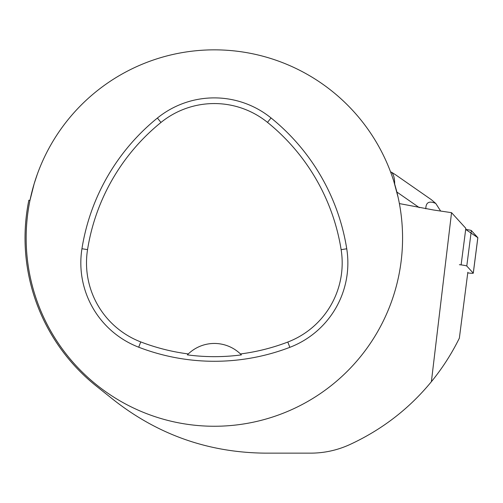 <?xml version="1.0" encoding="UTF-8"?>
<svg xmlns="http://www.w3.org/2000/svg" width="503" height="503" viewBox="0 0 503 503"><rect width="100%" height="100%" fill="white"/><g stroke="black" fill="none" stroke-linecap="round" stroke-linejoin="round"><path stroke-width="0.75" d="M467.752 272.922L468.834 273.035A5.973 0.44 -172.7 0 0 473.285 273.179A5.973 0.44 -172.7 0 0 473.266 273.142L466.784 266.03A5.973 0.44 -172.7 0 0 459.396 264.691M473.266 273.142L477.831 237.68L465.684 229.437A5.973 0.44 7.3 0 1 471.349 230.569L477.831 237.68A5.973 0.44 7.3 0 1 477.85 237.718A5.973 0.44 7.3 0 1 477.825 237.756M461.119 264.88L465.828 228.318L451.543 212.668L433.611 210.009L399.382 203.583M467.84 272.249L459.358 338.148C451.688 353.728 442.363 368.24 431.385 381.695L451.543 212.668M393.83 181.376L398.106 197.327M28.816 200.414L30.01 200.188A188.204 188.204 0 0 0 195.334 425.293A188.204 188.204 0 0 0 402.57 238.057A188.204 188.204 0 0 0 30.01 200.188L34.173 183.727L37.26 174.39M28.853 200.219A189.335 189.335 0 0 0 96.343 386.103L113.999 400.181C158.508 434.994 208.971 452.65 265.408 453.146L310.571 453.146C324.108 453.128 337.079 450.323 349.472 444.727C381.79 429.851 409.096 408.845 431.385 381.695M346.743 248.778A210.788 210.788 0 0 0 271.06 117.96A90.339 90.339 0 0 0 157.401 118.042A210.788 210.788 0 0 0 81.945 248.734A90.339 90.339 0 0 0 138.709 347.208A210.788 210.788 0 0 0 289.841 347.334A90.339 90.339 0 0 0 346.743 248.778L341.135 249.67A205.111 205.111 0 0 0 267.495 122.374A84.661 84.661 0 0 0 160.973 122.449A205.111 205.111 0 0 0 87.547 249.62A84.661 84.661 0 0 0 140.746 341.914A205.111 205.111 0 0 0 188.298 353.936L187.361 354.873A206.161 206.161 0 0 0 241.39 354.892A37.643 37.643 0 0 0 240.597 354.093M241.39 354.892L240.447 353.955A205.111 205.111 0 0 0 287.81 342.04A84.661 84.661 0 0 0 341.135 249.67M240.447 353.955A37.643 37.643 0 0 0 188.298 353.936M188.153 354.081A37.643 37.643 0 0 0 187.361 354.873M425.815 208.789C425.852 202.363 429.172 200.584 435.78 203.464L440.641 211.053M394.666 184.098C394.717 178.659 393.717 174.73 391.674 172.309L395.666 174.843M390.561 171.913L391.674 172.309M395.616 174.811L431.36 199.685L435.78 203.464M471.349 230.569L466.784 266.03M267.495 122.374L271.06 117.96M160.973 122.449L157.401 118.042M87.547 249.62L81.945 248.734M140.746 341.914L138.709 347.208M287.81 342.04L289.841 347.334M396.848 192.014L419.339 207.664M473.285 273.179L477.85 237.718"/></g></svg>
